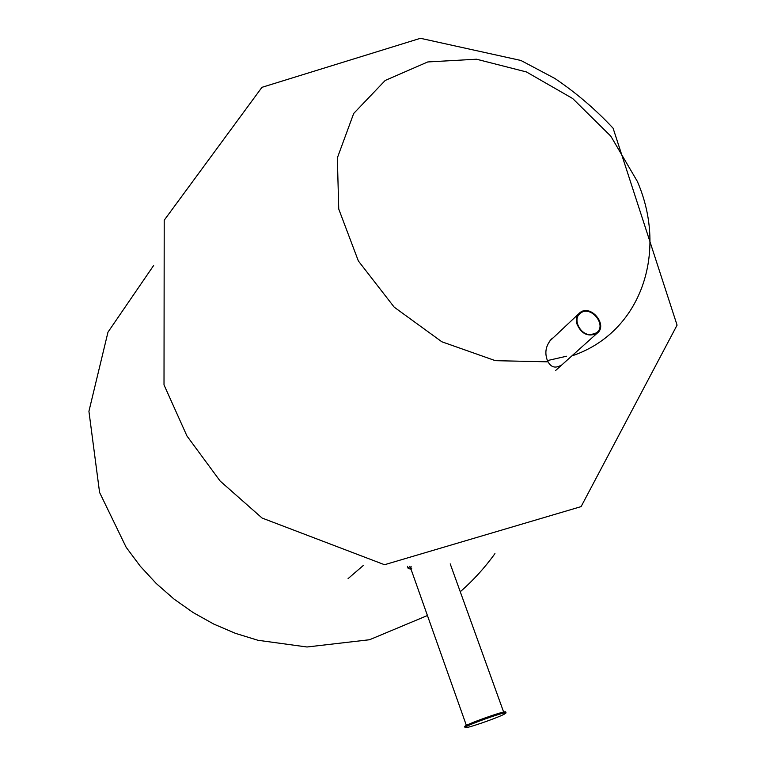 <?xml version="1.0" encoding="UTF-8"?>
<svg xmlns="http://www.w3.org/2000/svg" width="766" height="766" viewBox="0 0 766 766"><rect width="100%" height="100%" fill="white"/><g stroke="black" fill="none" stroke-linecap="round" stroke-linejoin="round"><path stroke-width="1.15" d="M550.926 339.539L552.841 338.151M553.282 337.729L551.884 338.687C545.928 345.121 544.406 352.312 547.307 360.269L548.083 361.83C551.118 367.412 555.484 368.532 561.162 365.19M504.172 714.228C496.301 718.412 464.656 729.232 465.039 727.585C463.296 726.331 506.508 710.858 506.058 712.907L504.172 714.228M465.039 727.585L464.703 726.647C462.951 725.373 506.163 709.9 505.723 711.959L506.058 712.907M576.559 323.08C575.783 318.675 576.884 315.228 579.872 312.72C590.653 303.537 608.654 325.483 596.858 333.469C587.694 337.241 580.925 333.775 576.559 323.08M590.902 334.656C580.207 335.307 572.135 318.886 580.35 313.275C590.538 304.6 607.543 325.339 596.408 332.894L590.902 334.656M547.441 360.575L566.61 356.219M411.007 569.167L408.201 568.487L409.714 566.342M410.452 567.558L411.15 566.361L410.452 567.558M411.715 568.267L410.48 567.683L466.379 725.421M548.083 361.83L495.372 360.671L441.858 341.789L394.174 307.137L358.354 260.947L338.744 209.051L337.346 157.892L353.7 113.454L385.193 80.459L427.754 61.95L476.519 59.212L526.433 71.947L572.642 98.498L610.828 136.185L637.35 181.427C667.99 252.052 641.506 332.54 571.819 355.941M363.343 565.442L348.07 578.617M164.01 384.877L164.211 220.225L261.953 87.324L420.448 38.3L520.909 60.466L554.833 78.448C576.147 92.81 595.565 109.404 613.097 128.209L677.077 325.138L581.097 506.613L384.522 564.724L262.087 518.046L220.139 481.038L186.952 435.978L164.01 384.877M153.631 265.496L107.977 332.157L88.923 411.304L99.58 492.442L126.17 547.307L140.255 566.189L156.235 583.491L173.959 599.022L193.214 612.599L213.791 624.089L235.449 633.348L257.97 640.28L307.013 646.992L369.547 639.734L427.438 615.529M460.261 591.745C473.292 580.35 484.849 567.644 494.941 553.627M555.676 370.438L596.858 333.469M549.299 341.473L578.665 313.849M579.211 314.347L580.35 313.275M408.201 568.477L407.426 566.294M503.655 712.083L450.216 563.881"/></g></svg>
